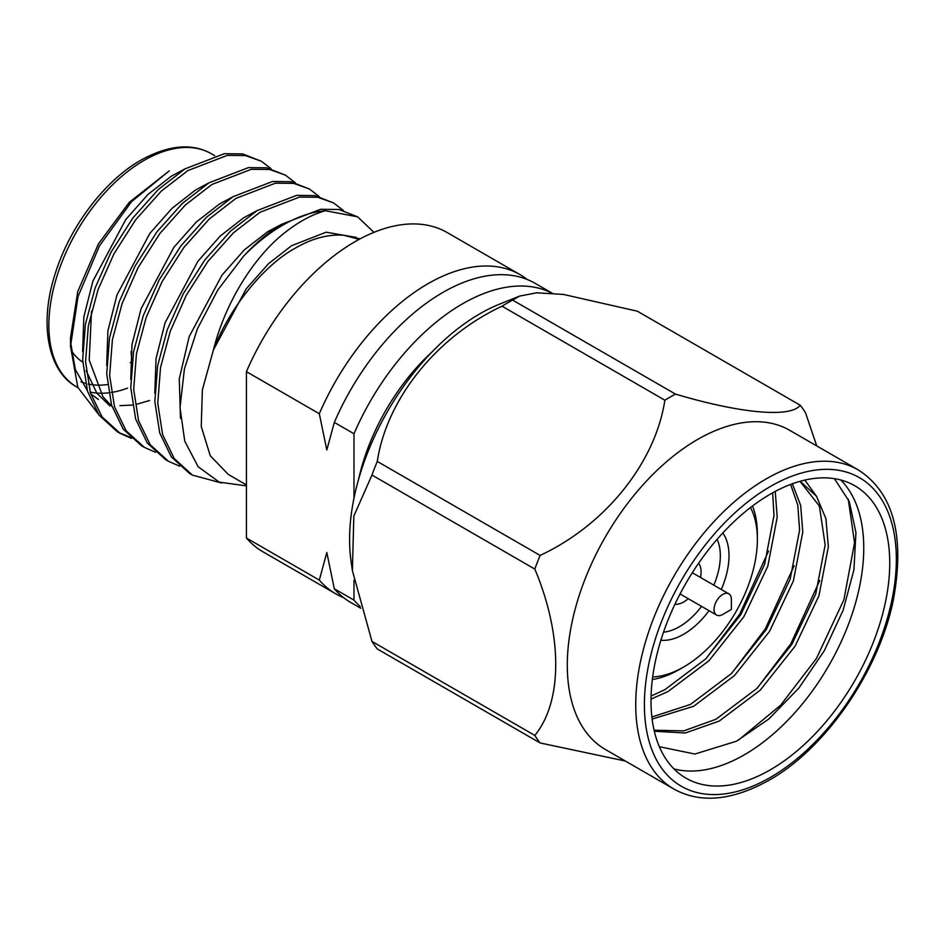 <?xml version="1.0" encoding="UTF-8"?>
<svg xmlns="http://www.w3.org/2000/svg" width="945" height="945" viewBox="0 0 945 945"><rect width="100%" height="100%" fill="white"/><g stroke="black" fill="none" stroke-linecap="round" stroke-linejoin="round"><path stroke-width="1.42" d="M552.14 293.163L535.047 283.299A184.287 106.395 120 0 0 442.91 292.418A184.287 106.395 120 0 0 334.317 422.403L326.816 449.974L319.315 413.733L246.432 371.657L246.432 538.024A184.287 106.395 120 0 0 262.875 551.75L335.758 593.826A184.287 106.395 -60 0 1 319.315 580.1L246.432 538.024M246.432 484.915L228.336 474.461L210.227 455.691L201.25 426.467L202.36 389.919L213.416 349.945C228.855 308.968 263.56 265.179 295.643 247.956C312.193 238.376 328.198 234.147 343.685 235.234L359.194 239.345M149.57 400.491L136.222 404.389M132.418 405.051L119.909 405.653M111.38 404.472L109.195 403.928M98.386 399.44L90.732 393.864M87.271 390.427L75.34 369.589L70.568 341.889M70.509 346.342L70.509 337.814L77.75 291.556L98.386 243.987L129.276 202.324L169.273 170.868L131.556 201.651L99.497 245.794L78.045 296.529L70.509 346.331L77.797 387.261L98.611 414.465M271.132 168.765L261.363 161.252L245.558 155.594L227.296 155.393L187.842 170.596L161.241 191.162L135.702 219.76L113.979 253.792L98.067 289.572L88.334 325.895L85.57 361.628L90.448 392.943L102.084 416.922L120.263 433.448L131.509 438.397M261.363 161.252L242.641 153.905L224.378 153.704L184.925 168.907L158.323 189.472L132.784 218.071L111.061 252.114L95.15 287.882L85.416 324.206L82.652 359.939L87.519 391.254L99.166 415.233L117.334 431.759L120.263 433.448M118.81 432.574L130.245 437.216M243.68 256.06A153.137 88.417 -60 0 1 282.555 225.276A153.137 88.417 -60 0 1 325.458 210.735L357.623 216.818L338.901 209.483L320.627 209.282L281.173 224.473C268.593 232.163 256.095 242.688 243.68 256.06L217.775 290.044L197.434 328.765L184.393 369.022L180.022 407.602L184.748 441.15L198.155 466.759L219.287 482.139L246.432 485.884M343.33 210.451L333.561 202.927L317.756 197.269L299.494 197.08L260.029 212.271L233.427 232.836L207.888 261.446L186.177 295.478L170.265 331.246L160.52 367.57L157.756 403.302L162.635 434.617L174.27 458.597L192.449 475.122L221.697 483.025M333.561 202.927L314.827 195.591L296.565 195.391L257.111 210.581L230.509 231.147L204.97 259.757L183.247 293.789L167.336 329.557L157.602 365.892L154.838 401.613L159.717 432.928L171.352 456.919L189.532 473.433L192.449 475.122M319.256 196.56L309.487 189.035L293.694 183.377L275.42 183.176L235.966 198.379L209.365 218.945L183.826 247.543L162.115 281.586L146.203 317.355L136.458 353.678L133.694 389.411L138.572 420.726L150.208 444.705L168.387 461.231L179.633 466.192M309.487 189.035L290.765 181.688L272.503 181.499L233.049 196.69L206.447 217.255L180.908 245.865L159.185 279.897L143.274 315.665L133.54 351.989L130.776 387.722L135.655 419.037L147.29 443.028L165.47 459.542L168.387 461.231M295.194 182.668L285.425 175.144L269.62 169.486L251.358 169.285L211.904 184.488L185.303 205.053L159.764 233.651L138.041 267.683L122.141 303.463L112.396 339.787L109.632 375.519L114.51 406.834L126.146 430.814L144.325 447.339L155.571 452.301M285.425 175.144L266.703 167.797L248.44 167.608L208.987 182.798L182.385 203.364L156.846 231.962L135.123 266.006L119.212 301.774L109.478 338.097L106.714 373.83L111.581 405.145L123.228 429.124L141.407 445.65L144.325 447.339M373.948 232.352L357.623 216.818M356.218 237.408L326.167 232.198L291.662 245.653L268.498 263.702L246.255 288.757L213.416 349.945C225.158 302.872 253.91 256.201 286.193 231.584C299.719 221.154 312.807 214.208 325.458 210.735M360.104 238.861L343.685 235.234M432.196 351.764A153.137 88.417 120 0 0 358.627 479.174M652.664 676.963A104.139 60.126 120 0 0 683.743 666.957L679.408 669.462A110.258 63.658 -60 0 1 652.345 679.49M722.807 532.992A64 36.95 -60 0 1 721.283 589.467M709.022 610.683A64 36.95 -60 0 1 683.743 634.201A64 36.95 -60 0 1 660.886 640.237M663.532 632.158A57.881 33.418 120 0 0 679.408 626.7A57.881 33.418 120 0 0 701.568 606.371M713.818 585.156A57.881 33.418 120 0 0 717.125 539.323M731.383 609.442L722.724 614.451A12.25 7.076 -60 0 1 716.593 615.053A12.25 7.076 -60 0 1 714.715 605.237A12.25 7.076 -60 0 1 722.724 594.44A12.25 7.076 -60 0 1 728.855 593.838A12.25 7.076 -60 0 1 731.383 599.437L731.383 609.442M688.22 598.669A24.499 14.151 -60 0 1 683.743 601.941A24.499 14.151 -60 0 1 674.931 604.245M673.974 768.911A168.812 97.465 120 0 0 744.376 754.783A168.812 97.465 120 0 0 850.807 617.924A168.812 97.465 120 0 0 840.778 479.989M659.35 746.704L694.906 754.039L736.533 741.187L768.947 718.897L799.021 687.889L824.383 650.597L843.153 610.163L853.937 569.752L855.934 532.555L849.224 501.417L834.388 478.654M502.043 306.192A216.842 125.201 -60 0 1 507.335 303.038A216.842 125.201 -60 0 1 512.627 300.085L675.451 394.089A216.842 125.201 120 0 0 670.159 397.042A216.842 125.201 120 0 0 664.867 400.207L502.043 306.192C436.98 336.514 386.871 398.53 377.268 461.408L540.103 555.424C605.154 525.101 655.275 463.085 664.867 400.207M858.178 469.854L789.748 430.341A184.287 106.395 120 0 0 697.599 439.472A184.287 106.395 120 0 0 577.218 601.87A184.287 106.395 120 0 0 605.461 749.539L673.891 789.051A184.287 106.395 -60 0 1 645.648 641.371A184.287 106.395 -60 0 1 766.041 478.985A184.287 106.395 -60 0 1 858.178 469.854C893.32 492.416 905.074 535.65 893.415 599.567C879.181 670.891 825.67 748.629 769.1 780.227C732.091 800.758 700.351 803.699 673.891 789.051M675.451 394.089C740.514 413.461 790.622 418.033 800.226 405.24A216.842 125.201 120 0 1 805.518 412.764L816.728 445.922M540.103 555.424A216.842 125.201 120 0 0 534.811 569.067L371.976 475.051L353.832 516.088L352.39 570.579L351.056 561.153A184.287 106.395 -60 0 1 479.895 313.775A184.287 106.395 -60 0 1 499.385 304.219L519.053 296.305M800.226 405.24L637.403 311.224L563.374 294.415L536.748 292.808L519.596 296.08L512.627 300.085M768.58 551.006L739.675 614.226L706.092 658.559M794.154 565.771L765.249 628.992L731.678 673.324M819.74 580.549L790.835 643.769L757.252 688.102M770.376 769.785A168.812 97.465 120 0 0 880.657 621.03A168.812 97.465 120 0 0 854.776 485.754A168.812 97.465 120 0 0 770.376 494.117A168.812 97.465 120 0 0 660.082 642.872A168.812 97.465 120 0 0 685.964 778.148A168.812 97.465 120 0 0 770.376 769.785M848.232 499.054L854.563 542.725L843.885 599.803L816.409 658.535L780.629 705.206L738.364 740.207M343.567 597.63A184.287 106.395 -60 0 1 335.758 593.826M319.315 413.733A184.287 106.395 -60 0 1 520.045 274.629A184.287 106.395 -60 0 1 527.239 279.496M520.045 274.629L447.162 232.553A184.287 106.395 120 0 0 246.432 371.657M319.315 580.1L326.816 552.53L334.317 588.77L353.985 600.122A184.287 106.395 120 0 0 360.258 606.501M334.317 588.77A184.287 106.395 120 0 0 350.76 602.485L360.766 608.261M804.821 480.095L816.551 496.349L825.918 518.722L828.363 546.777L818.937 595.787L795.064 646.215L760.134 690.252L719.216 721.07L685.243 733.013L654.318 731.229M792.371 483.769L800.675 505.433L802.777 532.011L793.363 581.01L769.49 631.449L734.548 675.486L693.63 706.305L652.121 719.086M775.243 491.412L777.203 517.246L767.789 566.244L743.904 616.672L708.974 660.72L668.056 691.527L651.01 699.111M800.013 481.324L819.398 506.107L825.162 544.934L815.748 593.933L791.875 644.372L756.933 688.409L716.015 719.228L683.802 730.875L654.082 730.225M790.611 484.419L797.804 505.221L799.588 530.169L790.162 579.167L766.289 629.594L731.359 673.643L690.429 704.45L651.873 716.995M772.656 492.817L774.002 515.403L764.588 564.401L740.715 614.829L705.773 658.878L664.855 689.685L651.07 696.063M816.551 496.349L800.427 481.501M534.811 735.423A216.842 125.201 120 0 0 540.103 742.959L377.268 648.943A216.842 125.201 -60 0 1 371.976 641.419L534.811 735.423C562.771 701.355 562.629 635.04 534.811 569.067M352.39 570.579L371.976 641.419M371.976 475.051A216.842 125.201 -60 0 1 377.268 461.408M625.354 761.02L540.103 742.959M752.527 505.965A110.258 63.658 -60 0 1 757.37 534.421L757.37 539.43A104.139 60.126 120 0 0 750.495 507.512M679.408 669.462L683.743 666.957A104.139 60.126 120 0 0 757.37 539.43M698.662 563.161A24.499 14.151 -60 0 1 700.481 577.454M132.052 361.864A110.258 63.658 -60 0 1 130.304 362.644M82.735 362.195A110.258 63.658 -60 0 1 71.17 350.311M184.677 169.06L171.34 176.195L148.07 194.339L125.756 219.559L92.917 281.055L83.857 316.882L82.617 351.552M86.149 370.664L96.922 393.285L109.986 405.972M208.739 182.952L195.402 190.087L172.132 208.231L149.818 233.45L116.979 294.946L107.919 330.774L106.679 365.443M232.801 196.843L219.464 203.978L196.206 222.122L173.88 247.342L141.041 308.838L131.981 344.665L130.741 379.335M256.863 210.735L243.526 217.87L220.268 236.014L197.942 261.233L165.103 322.741L156.043 358.557L154.803 393.226M281.208 224.497L267.589 231.761L244.33 249.905L222.004 275.125L189.165 336.633L179.266 378.921L180.495 418.411M91.523 311.047L89.22 360.116L102.946 396.758L111.982 406.421M132.087 361.522A104.139 60.126 -60 0 1 131.119 351.363M551.951 293.151A184.287 106.395 120 0 0 353.985 433.755L334.317 422.403M353.985 600.122L353.985 580.242M353.985 498.18L353.985 433.755M144.042 160.426A134.627 77.726 120 0 0 56.098 279.058A134.627 77.726 120 0 0 76.734 386.93C48.325 371.834 38.154 324.029 55.849 271.699C70.556 225.631 105.214 180.271 140.982 160.118C168.588 144.963 192.048 142.849 211.361 153.751A134.627 77.726 120 0 0 144.042 160.426M90.188 392.08A134.627 77.726 120 0 0 108.64 392.825M111.215 392.482A134.627 77.726 120 0 0 127.54 388.135M107.458 384.556A128.496 74.194 -60 0 1 88.157 384.013M85.452 383.327A128.496 74.194 -60 0 1 80.927 381.792M770.376 486.486A178.156 102.863 120 0 0 644.395 704.686A178.156 102.863 120 0 0 770.376 777.416A178.156 102.863 120 0 0 896.344 559.216A178.156 102.863 120 0 0 770.376 486.486M77.951 387.639L76.734 386.93M716.593 615.053L680.057 593.956M728.855 593.838L692.307 572.741M214.669 155.665L211.361 153.751"/></g></svg>

